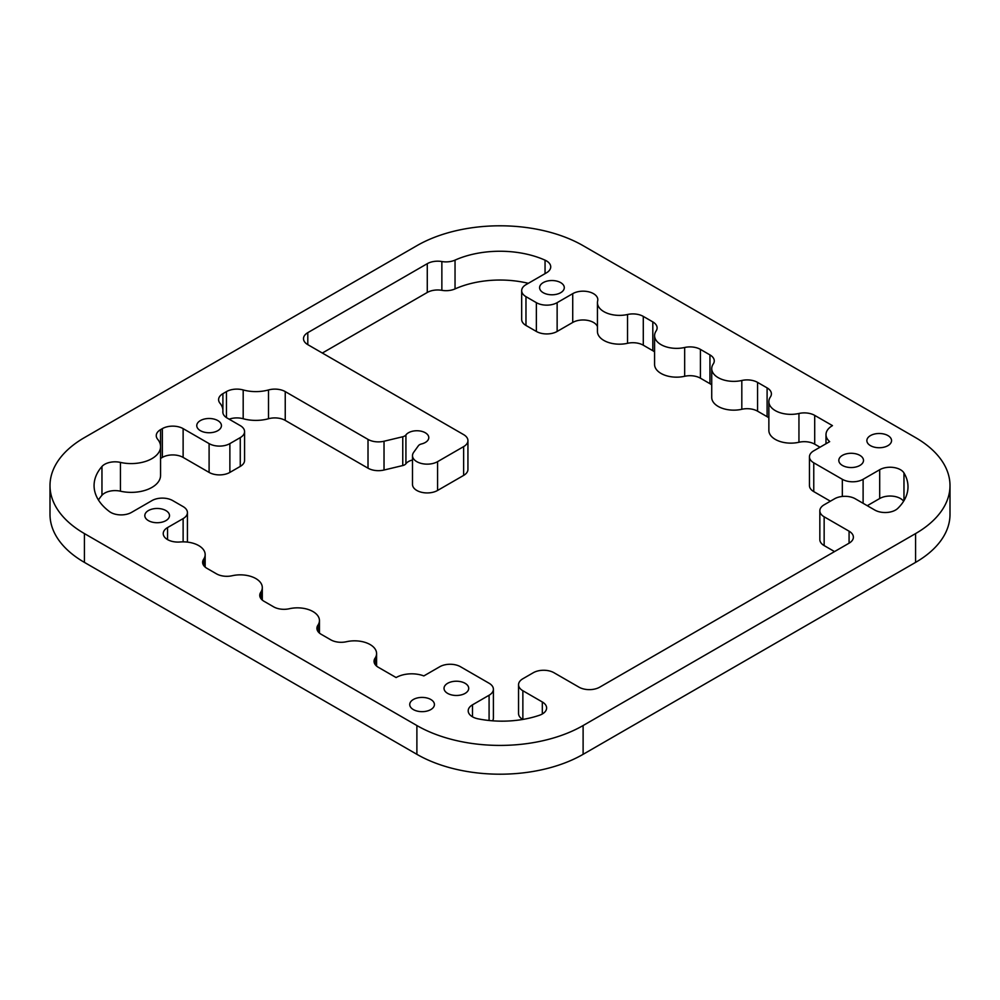 <?xml version="1.0" encoding="UTF-8"?>
<svg xmlns="http://www.w3.org/2000/svg" width="1000" height="1000" viewBox="0 0 1000 1000"><rect width="100%" height="100%" fill="white"/><g stroke="black" fill="none" stroke-linecap="round" stroke-linejoin="round"><path stroke-width="1.5" d="M849.075 543.188A14.688 8.488 0 0 0 853.388 537.188A14.688 8.488 0 0 0 849.075 531.188L849.075 543.188L599.738 687.15A14.688 8.488 0 0 1 578.962 687.15L554.025 672.75A14.688 8.488 0 0 0 533.25 672.75L522.863 678.75A14.688 8.488 0 0 0 518.55 684.75A14.688 8.488 0 0 0 522.863 690.738L542.312 701.975L542.312 713.975M859.887 455.375A12.337 7.125 180 0 1 863.5 460.412A12.337 7.125 180 0 1 851.162 467.537A12.337 7.125 180 0 1 838.812 460.412A12.337 7.125 180 0 1 846.438 453.825A12.337 7.125 180 0 1 859.887 455.375M165.875 510.562A12.337 7.125 180 0 1 169.5 515.6A12.337 7.125 180 0 1 157.15 522.725A12.337 7.125 180 0 1 144.812 515.6A12.337 7.125 180 0 1 152.425 509.012A12.337 7.125 180 0 1 165.875 510.562M465.087 683.3A12.337 7.125 180 0 1 468.713 688.35A12.337 7.125 180 0 1 456.362 695.475A12.337 7.125 180 0 1 444.025 688.35A12.337 7.125 180 0 1 451.637 681.762A12.337 7.125 180 0 1 465.087 683.3M560.675 282.625A12.337 7.125 180 0 1 564.288 287.663A12.337 7.125 180 0 1 551.95 294.788A12.337 7.125 180 0 1 539.6 287.663A12.337 7.125 180 0 1 547.225 281.075A12.337 7.125 180 0 1 560.675 282.625M402.762 465.55A5.875 3.388 0 0 0 405.925 463.738L405.925 434.938A5.875 3.388 180 0 1 402.762 436.75L402.762 465.55L384.025 470.025L384.025 441.238A14.688 8.488 180 0 1 368.013 439.4L368.013 468.188A14.688 8.488 0 0 0 384.025 470.025M405.925 434.938A11.9 6.875 180 0 1 419.25 430.887A11.9 6.875 180 0 1 428.787 437.612A11.9 6.875 180 0 1 421.525 443.95A5.875 3.388 180 0 0 418.375 445.775L413.612 452.413A14.688 8.488 180 0 0 412.5 455.662L412.5 484.45A14.688 8.488 0 0 0 421.562 492.287A14.688 8.488 0 0 0 437.575 490.45L463.638 475.412A14.688 8.488 0 0 0 467.938 469.412L467.938 440.613A14.688 8.488 180 0 1 463.638 446.613L463.638 475.412M412.5 460.025A11.9 6.875 0 0 0 405.925 463.738M50 485.6L50 514.4A117.537 67.862 -0 0 0 84.425 562.388L416.887 754.325A117.537 67.862 0 0 0 583.112 754.325L915.575 562.388A117.537 67.862 0 0 0 950 514.4L950 485.6A117.537 67.862 0 0 0 915.575 437.612L583.112 245.675A117.537 67.862 0 0 0 416.887 245.675L84.425 437.612A117.537 67.862 -0 0 0 50 485.6A117.537 67.862 -0 0 0 84.425 533.587L416.887 725.537A117.537 67.862 0 0 0 583.112 725.537L915.575 533.587A117.537 67.862 0 0 0 950 485.6M229.112 419.188A14.688 8.488 180 0 1 243.188 418.738A29.388 16.962 0 0 0 268.512 418.738A14.688 8.488 180 0 1 285.238 420.4L368.013 468.188M240.263 466.413A14.688 8.488 0 0 0 244.575 460.412L244.575 431.625A14.688 8.488 180 0 1 240.263 437.612L240.263 466.413L229.875 472.413L229.875 443.612A14.688 8.488 180 0 1 209.1 443.612L209.1 472.413A14.688 8.488 0 0 0 229.875 472.413M160.562 458.438L162.35 457.413A14.688 8.488 180 0 1 183.125 457.413L209.1 472.413M98.438 500A73.463 42.413 180 0 1 101.962 495.275A14.688 8.488 180 0 1 120.45 491.2A29.388 16.962 0 0 0 160.562 475.412L160.562 446.613A29.388 16.962 0 0 0 157.7 439.3A14.688 8.488 0 0 1 156.263 435.65A14.688 8.488 0 0 1 160.562 429.65L162.35 428.625L162.35 457.413M187.375 542.1A14.688 8.488 0 0 0 187.425 541.388L187.425 512.6A14.688 8.488 180 0 1 183.125 518.6L183.125 541.862M492.587 720.8A14.688 8.488 0 0 0 493.4 718.037L493.4 689.237A14.688 8.488 0 0 0 489.087 683.25L460.525 666.75A14.688 8.488 0 0 0 439.738 666.75L423.837 675.925A22.037 12.725 0 0 0 396.112 677.55L378.35 667.3A14.688 8.488 0 0 1 374.05 661.3A14.688 8.488 0 0 1 375.062 658.2A22.037 12.725 0 0 0 376.587 653.55A22.037 12.725 0 0 0 346.5 641.712A14.688 8.488 0 0 1 330.75 639.812L321.213 634.312A14.688 8.488 0 0 1 316.913 628.312A14.688 8.488 0 0 1 317.925 625.212A22.037 12.725 0 0 0 319.45 620.562A22.037 12.725 0 0 0 289.363 608.725A14.688 8.488 0 0 1 273.6 606.825L264.075 601.312A14.688 8.488 0 0 1 259.762 595.325A14.688 8.488 0 0 1 260.788 592.225A22.037 12.725 0 0 0 262.3 587.575A22.037 12.725 0 0 0 232.213 575.725A14.688 8.488 0 0 1 216.462 573.825L206.925 568.325A14.688 8.488 0 0 1 202.625 562.325A14.688 8.488 0 0 1 203.637 559.225A22.037 12.725 0 0 0 205.162 554.587A22.037 12.725 0 0 0 180.012 541.987A14.688 8.488 0 0 1 163.238 533.587A14.688 8.488 0 0 1 167.537 527.587L183.125 518.6M518.55 684.75L518.55 713.538A14.688 8.488 0 0 0 522.712 719.45M903.975 500.65L903.975 472.962A73.463 42.413 180 0 1 908 486.8A73.463 42.413 180 0 1 897.825 508.35A14.688 8.488 0 0 1 874.775 510.037L855.312 498.8A14.688 8.488 0 0 0 834.538 498.8L824.15 504.8A14.688 8.488 0 0 0 819.837 510.8L819.837 539.587A14.688 8.488 0 0 0 824.15 545.588L834.538 551.587M867.262 505.7L879.7 498.525A14.688 8.488 180 0 1 903.625 501.225M525.975 325.45L525.975 296.663A14.688 8.488 180 0 1 521.675 290.663L521.675 319.45A14.688 8.488 0 0 0 525.975 325.45L536.362 331.45A14.688 8.488 0 0 0 557.137 331.45L557.137 302.663L572.725 293.663A14.688 8.488 0 0 1 588.737 291.825A14.688 8.488 0 0 1 597.812 299.662A14.688 8.488 0 0 1 597.663 300.863A22.037 12.725 0 0 0 597.438 302.663L597.438 331.45A22.037 12.725 0 0 0 627.525 343.3A14.688 8.488 180 0 1 643.288 345.2L643.288 316.4L652.812 321.9A14.688 8.488 0 0 1 657.113 327.9A14.688 8.488 0 0 1 656.1 331A22.037 12.725 0 0 0 654.575 335.65L654.575 364.438A22.037 12.725 0 0 0 684.663 376.287A14.688 8.488 180 0 1 700.425 378.188L700.425 349.387L709.95 354.9A14.688 8.488 0 0 1 714.262 360.887A14.688 8.488 0 0 1 713.238 363.988A22.037 12.725 0 0 0 711.725 368.638L711.725 397.425A22.037 12.725 0 0 0 741.812 409.275A14.688 8.488 180 0 1 757.562 411.175L757.562 382.388L767.1 387.887A14.688 8.488 0 0 1 771.4 393.888A14.688 8.488 0 0 1 770.387 396.987A22.037 12.725 0 0 0 768.863 401.625L768.863 430.425A22.037 12.725 0 0 0 798.95 442.262A14.688 8.488 180 0 1 814.7 444.162L814.7 415.375L832.463 425.625A22.037 12.725 0 0 0 826 434.625A22.037 12.725 0 0 0 829.663 441.637L813.763 450.812A14.688 8.488 0 0 0 809.45 456.812L809.45 485.6A14.688 8.488 0 0 0 813.763 491.6L830.375 501.2M814.7 444.162L819.987 447.212M757.562 411.175L767.1 416.675A14.688 8.488 180 0 1 768.863 417.912M700.425 378.188L709.95 383.688A14.688 8.488 180 0 1 711.725 384.925M643.288 345.2L652.812 350.7A14.688 8.488 180 0 1 654.575 351.925M557.137 331.45L572.725 322.45A14.688 8.488 180 0 1 587.175 320.3A14.688 8.488 180 0 1 597.438 326.562M322.337 353.038L427.275 292.462A14.688 8.488 180 0 1 441.863 290.325A14.688 8.488 0 0 0 455.037 288.913A73.463 42.413 180 0 1 528.312 283.312M384.025 441.238L402.762 436.75M437.575 490.45L437.575 461.662A14.688 8.488 180 0 1 421.562 463.5A14.688 8.488 180 0 1 412.5 455.662M285.238 420.4L285.238 391.6L368.013 439.4M437.575 461.662L463.638 446.613M307.8 344.65L307.8 332.65A14.688 8.488 0 0 0 303.5 338.65A14.688 8.488 0 0 0 307.8 344.65L463.638 434.625A14.688 8.488 180 0 1 467.938 440.613M307.8 332.65L427.275 263.675L427.275 292.462M455.037 288.913L455.037 260.113A14.688 8.488 180 0 1 441.863 261.537A14.688 8.488 0 0 0 427.275 263.675M455.037 260.113A73.463 42.413 180 0 1 545.05 260.163L545.05 273.65M521.675 290.663A14.688 8.488 180 0 1 525.975 284.662L546.425 272.85A14.688 8.488 0 0 0 550.725 266.863A14.688 8.488 0 0 0 545.05 260.163M525.975 296.663L536.362 302.663L536.362 331.45M557.137 302.663A14.688 8.488 180 0 1 536.362 302.663M597.438 302.663A22.037 12.725 0 0 0 627.525 314.5L627.525 343.3M643.288 316.4A14.688 8.488 0 0 0 627.525 314.5M654.575 335.65A22.037 12.725 0 0 0 684.663 347.488L684.663 376.287M700.425 349.387A14.688 8.488 0 0 0 684.663 347.488M711.725 368.638A22.037 12.725 0 0 0 741.812 380.487L741.812 409.275M757.562 382.388A14.688 8.488 0 0 0 741.812 380.487M768.863 401.625A22.037 12.725 0 0 0 798.95 413.475L798.95 442.262M814.7 415.375A14.688 8.488 0 0 0 798.95 413.475M809.45 456.812A14.688 8.488 0 0 0 813.763 462.812L842.325 479.3L842.325 496.45M863.112 503.3L863.112 479.3A14.688 8.488 180 0 1 842.325 479.3M863.112 479.3L879.7 469.725L879.7 498.525M903.975 472.962A14.688 8.488 0 0 0 879.7 469.725M819.837 510.8A14.688 8.488 0 0 0 824.15 516.8L849.075 531.188M472.5 716.812L472.5 704.825A14.688 8.488 0 0 0 468.2 710.812A14.688 8.488 0 0 0 478.088 718.838A73.463 42.413 180 0 0 539.388 715.288A14.688 8.488 0 0 0 546.625 707.975A14.688 8.488 0 0 0 542.312 701.975M472.5 704.825L489.087 695.238A14.688 8.488 0 0 0 493.4 689.237M120.45 491.2L120.45 462.413A14.688 8.488 0 0 0 101.962 466.488A73.463 42.413 180 0 0 94.075 485.6A73.463 42.413 180 0 0 109.513 511.613A14.688 8.488 0 0 0 131.5 512.413L151.962 500.6A14.688 8.488 180 0 1 172.738 500.6L183.125 506.6A14.688 8.488 180 0 1 187.425 512.6M120.45 462.413A29.388 16.962 0 0 0 160.562 446.613L160.562 429.65M183.125 457.413L183.125 428.625A14.688 8.488 0 0 0 162.35 428.625M183.125 428.625L209.1 443.612M229.875 443.612L240.263 437.612M222.85 412.512L222.85 411.575A14.688 8.488 0 0 0 222.838 412.038A14.688 8.488 0 0 0 227.138 418.038L240.263 425.625A14.688 8.488 180 0 1 244.575 431.625M222.85 411.575A29.388 16.962 0 0 0 222.9 410.625A29.388 16.962 0 0 0 220.037 403.312A14.688 8.488 0 0 1 218.6 399.663A14.688 8.488 0 0 1 222.9 393.663L226.462 391.6L226.462 417.625M243.188 418.738L243.188 389.95A14.688 8.488 0 0 0 226.462 391.6M243.188 389.95A29.388 16.962 0 0 0 268.512 389.95L268.512 418.738M285.238 391.6A14.688 8.488 0 0 0 268.512 389.95M887.938 435.575A12.337 7.125 180 0 1 891.55 440.613A12.337 7.125 180 0 1 879.212 447.738A12.337 7.125 180 0 1 866.862 440.613A12.337 7.125 180 0 1 874.488 434.038A12.337 7.125 180 0 1 887.938 435.575M217.825 420.588A12.337 7.125 180 0 1 221.438 425.625A12.337 7.125 180 0 1 209.1 432.75A12.337 7.125 180 0 1 196.762 425.625A12.337 7.125 180 0 1 204.375 419.038A12.337 7.125 180 0 1 217.825 420.588M430.812 699.5A12.337 7.125 180 0 1 434.425 704.538A12.337 7.125 180 0 1 422.075 711.663A12.337 7.125 180 0 1 409.738 704.538A12.337 7.125 180 0 1 417.362 697.95A12.337 7.125 180 0 1 430.812 699.5M441.863 261.537L441.863 290.325M222.9 412.863L222.9 393.663M101.962 466.488L101.962 495.275M167.537 539.587L167.537 527.587M375.062 664.4L375.062 658.2M317.925 631.413L317.925 625.212M260.788 598.413L260.788 592.225M203.637 565.425L203.637 559.225M767.1 387.887L767.1 416.675M709.95 354.9L709.95 383.688M652.812 321.9L652.812 350.7M572.725 293.663L572.725 322.45M489.087 720.487L489.087 695.238M522.863 719.425L522.863 690.738M824.15 545.588L824.15 516.8M813.763 491.6L813.763 462.812M915.575 562.388L915.575 533.587M583.112 754.325L583.112 725.537M416.887 754.325L416.887 725.537M84.425 562.388L84.425 533.587M376.587 666.062L376.587 653.55M319.45 633.075L319.45 620.562M262.3 600.087L262.3 587.575M205.162 567.1L205.162 554.587M826 443.75L826 434.625"/></g></svg>
